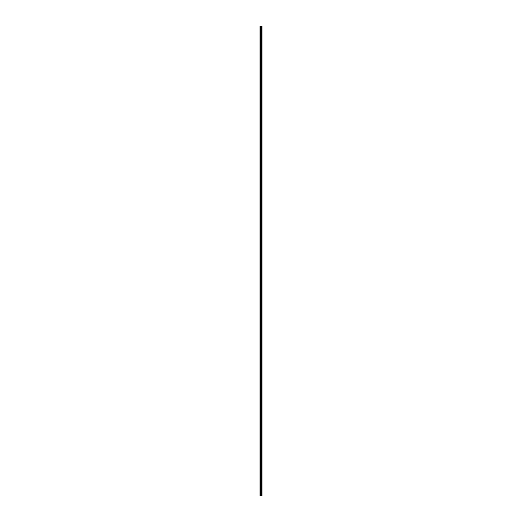 <?xml version="1.0" encoding="UTF-8"?>
<svg xmlns="http://www.w3.org/2000/svg" width="522" height="522" viewBox="0 0 522 522"><rect width="100%" height="100%" fill="white"/><g stroke="black" fill="none" stroke-linecap="round" stroke-linejoin="round"><path stroke-width="0.78" d="M260.837 495.9L261.998 495.9L261.998 26.1L260.002 26.1L260.002 495.9L260.837 495.9L260.837 26.1M261.144 26.1L261.144 495.9L261.117 26.1M261.489 26.1L261.489 495.9L261.483 26.1M261.698 26.1L261.698 495.9L261.692 26.1M261.757 26.1L261.757 495.9L261.737 26.1M261.992 26.1L261.992 495.9L261.972 26.1M261.209 495.9L261.209 26.1M260.1 495.9L260.1 26.1M261.796 495.9L261.796 26.1M261.639 495.9L261.639 26.1M261.542 495.9L261.542 26.1M261.444 495.9L261.444 26.1M261.424 495.9L261.424 26.1M261.385 495.9L261.385 26.1M261.085 495.9L261.085 26.1M260.876 495.9L260.876 26.1M260.53 495.9L260.53 26.1M260.432 495.9L260.432 26.1"/></g></svg>
